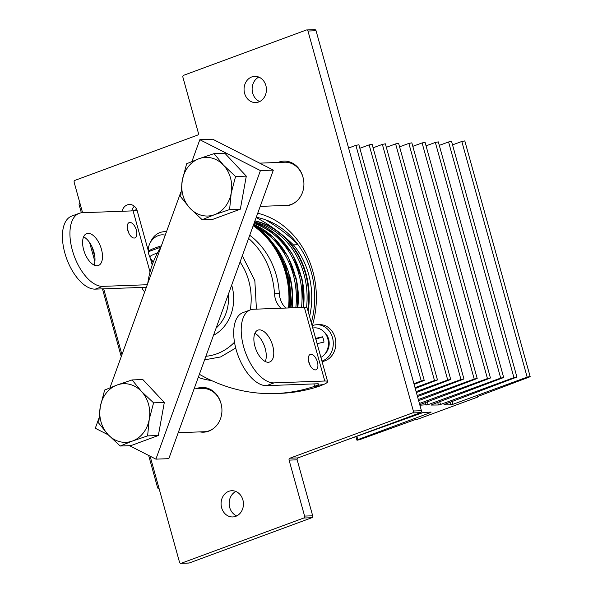 <?xml version="1.0" encoding="UTF-8"?>
<svg xmlns="http://www.w3.org/2000/svg" width="593" height="593" viewBox="0 0 593 593"><rect width="100%" height="100%" fill="white"/><g stroke="black" fill="none" stroke-linecap="round" stroke-linejoin="round"><path stroke-width="0.89" d="M180.672 196.787L190.042 208.299L202.154 219.706L214.503 214.688L229.595 209.574L231.203 193.103L235.554 176.529L223.442 165.121L214.073 153.609L198.981 158.724L186.632 163.742L182.281 180.316L180.672 196.787M214.073 153.609L224.814 153.216L246.295 176.136L240.335 209.181L212.894 219.314L202.154 219.706M246.295 176.136L235.554 176.529M240.335 209.181L229.595 209.574M231.203 193.103A29.331 24.995 87.9 0 1 214.503 214.688A29.331 24.995 87.9 0 1 190.042 208.299A29.331 24.995 87.9 0 1 182.281 180.316A29.331 24.995 -92.1 0 1 198.981 158.724A29.331 24.995 87.9 0 1 223.442 165.121A29.331 24.995 87.9 0 1 231.203 193.103M98.69 423.105L108.059 434.61L120.171 446.025L132.521 441.007L147.613 435.892L149.221 419.414L153.572 402.84L141.46 391.432L132.091 379.928L116.999 385.042L104.65 390.053L100.299 406.628L98.69 423.105M132.091 379.928L142.831 379.535L164.313 402.447L158.353 435.499L130.912 445.625L120.171 446.025M164.313 402.447L153.572 402.84M158.353 435.499L147.613 435.892M149.221 419.414A29.331 24.995 87.9 0 1 132.521 441.007A29.331 24.995 87.9 0 1 108.059 434.61A29.331 24.995 87.9 0 1 100.299 406.628A29.331 24.995 -92.1 0 1 116.999 385.042A29.331 24.995 87.9 0 1 141.46 391.432A29.331 24.995 87.9 0 1 149.221 419.414M153.372 261.854A15.744 15.744 0 0 1 148.858 254.479A13.543 11.541 87.9 0 1 148.828 254.382A15.744 15.744 0 0 0 148.858 254.479A13.543 11.541 87.9 0 0 149.829 257.036A15.5 2.187 -15.5 0 1 157.486 252.914M165.239 235.184A15.5 13.209 -92.1 0 0 158.161 235.658M148.828 254.382A13.543 11.541 87.9 0 1 148.354 251.736L160.873 247.118M161.355 245.895A15.5 2.187 164.5 0 0 148.354 251.706A15.5 2.187 164.5 0 0 148.354 251.736M322.058 361.552A18.524 15.789 -92.1 0 0 324.979 360.826A18.524 15.789 -92.1 0 0 335.616 340.063A18.524 15.789 -92.1 0 0 319.397 324.638L316.818 324.734A18.524 15.789 -92.1 0 0 312.593 325.572A18.524 15.789 -92.1 0 0 312.133 325.75M321.925 361.085A18.524 15.789 -92.1 0 0 322.392 360.922A18.524 15.789 -92.1 0 0 333.029 340.16A18.524 15.789 -92.1 0 0 316.818 324.734M166.448 231.833A18.524 15.789 -92.1 0 0 164.157 231.722A18.524 15.789 -92.1 0 0 159.94 232.567A18.524 15.789 -92.1 0 0 150.585 242.077M151.222 259.423A18.524 15.789 -92.1 0 0 153.12 262.491M325.016 353.88A13.743 11.712 -92.1 0 0 324.215 332.095M320.909 357.401A15.5 13.209 -92.1 0 0 327.788 338.692A15.5 13.209 -92.1 0 0 312.77 328.07M315.876 339.255L322.496 336.817A13.543 11.541 87.9 0 1 323.467 339.381A13.543 11.541 87.9 0 1 323.963 342.117A15.5 2.187 -15.5 0 0 317.122 343.747M322.496 336.817A15.5 2.187 164.5 0 0 315.646 338.44M345.037 440.525L423.017 412.572L431.155 412.061L430.777 412.483L357.801 439.643L357.223 440.206L359.899 439.569L414.685 419.8L416.293 419.74L478.84 396.65L477.224 396.71L529.267 377.044L530.149 376.548L527.162 377.118L452.859 404.33L450.776 404.819L443.905 404.856L444.357 404.433L516.911 377.029L513.923 377.608L440.48 404.493L438.412 404.982L431.415 405.071L431.852 404.648L503.672 377.511L500.685 378.089L428.131 404.648L419.903 405.212M293.75 164.617A18.909 16.115 87.9 0 1 294.728 164.565M211.768 390.928A18.909 16.115 87.9 0 1 212.746 390.876M136.724 209.499L133.217 210.863M357.801 439.643L356.882 436.344M478.84 396.65L478.699 396.154M530.149 376.548L464.801 140.904L461.814 141.475L452.526 144.877M527.162 377.118L461.814 141.475M516.911 377.029L451.562 141.386L448.575 141.964L439.287 145.367M513.923 377.608L448.575 141.964M503.672 377.511L438.323 141.875L435.336 142.446L426.048 145.848M500.685 378.089L435.336 142.446M419.762 404.708L490.433 378L487.446 378.571L422.097 142.935L412.81 146.33M490.433 378L425.077 142.357L422.097 142.935M487.446 378.571L419.421 403.477M418.636 400.646L477.187 378.482L474.207 379.06L408.859 143.417L399.571 146.819M477.187 378.482L411.839 142.846L408.859 143.417M474.207 379.06L418.324 399.512M417.509 396.584L463.948 378.971L460.969 379.542L395.62 143.906L386.332 147.301M463.948 378.971L398.6 143.328L395.62 143.906M460.969 379.542L417.227 395.553M416.382 392.522L450.71 379.453L447.73 380.031L382.381 144.388L373.093 147.79M450.71 379.453L385.361 143.817L382.381 144.388M447.73 380.031L416.13 391.602M415.256 388.459L437.471 379.943L434.491 380.513L369.142 144.877L359.847 148.272M437.471 379.943L372.122 144.299L369.142 144.877M434.491 380.513L415.026 387.637M414.129 384.383L424.232 380.424L421.252 381.002L355.896 145.359L348.58 148.028M424.232 380.424L358.884 144.781L355.896 145.359M421.252 381.002L413.929 383.671M303.171 177.959A22.386 19.072 -92.1 0 0 283.921 161.118A22.386 19.072 -92.1 0 0 278.821 162.134A22.386 19.072 -92.1 0 0 277.984 162.467M281.897 205.578A22.386 19.072 -92.1 0 0 285.559 205.86A22.386 19.072 -92.1 0 0 290.659 204.844A22.386 19.072 -92.1 0 0 295.811 201.872M288.791 161.674A22.386 19.072 -92.1 0 0 288.502 161.778A22.386 19.072 -92.1 0 0 287.19 162.326M289.992 204.837A22.386 19.072 -92.1 0 0 290.377 204.948M221.189 404.27A22.386 19.072 -92.1 0 0 201.939 387.437A22.386 19.072 -92.1 0 0 196.839 388.452A22.386 19.072 -92.1 0 0 196.001 388.786M199.915 431.897A22.386 19.072 -92.1 0 0 203.577 432.178A22.386 19.072 -92.1 0 0 208.684 431.163A22.386 19.072 -92.1 0 0 213.828 428.183M206.809 387.992A22.386 19.072 -92.1 0 0 206.527 388.096A22.386 19.072 -92.1 0 0 205.208 388.645M208.01 431.155A22.386 19.072 -92.1 0 0 208.395 431.267M228.787 491.315A13.12 11.185 -92.1 0 0 221.256 506.022A13.12 11.185 -92.1 0 0 232.738 516.948A13.12 11.185 -92.1 0 0 235.732 516.355A13.12 11.185 -92.1 0 0 243.263 501.648A13.12 11.185 -92.1 0 0 231.781 490.722A13.12 11.185 -92.1 0 0 228.787 491.315M236.748 515.91A13.12 11.185 87.9 0 1 229.157 503.946A13.12 11.185 87.9 0 1 235.851 491.456M251.766 76.942A13.12 11.185 -92.1 0 0 244.234 91.648A13.12 11.185 -92.1 0 0 255.716 102.574A13.12 11.185 -92.1 0 0 258.711 101.981A13.12 11.185 -92.1 0 0 266.242 87.275A13.12 11.185 -92.1 0 0 254.76 76.349A13.12 11.185 -92.1 0 0 251.766 76.942M259.719 101.544A13.12 11.185 87.9 0 1 252.136 89.58A13.12 11.185 87.9 0 1 258.822 77.09M150.103 456.187L179.523 562.268A1.542 1.312 -92.1 0 0 181.176 563.283L303.764 518.023A1.542 1.312 -92.1 0 0 304.602 516.088L289.087 460.124A1.542 1.312 87.9 0 1 289.925 458.189L412.513 412.936A1.542 1.312 -92.1 0 0 413.351 411.001L307.975 31.029A1.542 1.312 -92.1 0 0 306.322 30.013L183.734 75.274A1.542 1.312 -92.1 0 0 182.896 77.209L198.41 133.173A1.542 1.312 87.9 0 1 197.573 135.108L74.985 180.361A1.542 1.312 -92.1 0 0 74.147 182.296L82.583 212.717M306.67 29.946L314.742 29.65A1.542 1.312 87.9 0 1 316.054 30.732L421.423 410.704A1.542 1.312 87.9 0 1 420.585 412.639L297.997 457.892A1.542 1.312 -92.1 0 0 297.16 459.827L312.681 515.791A1.542 1.312 87.9 0 1 311.836 517.726L189.256 562.987A1.542 1.312 87.9 0 1 188.9 563.053L180.828 563.35M134.322 206.238A9.266 7.894 -92.1 0 0 131.794 210.915M148.294 250.78L137.25 210.952A9.266 7.894 -92.1 0 0 129.407 204.466A9.266 7.894 -92.1 0 0 122.106 211.271M152.216 264.938L150.281 257.933M92.071 246.925L94.887 257.088M103.686 288.828L121.95 354.681M257.718 213.235A85.214 72.613 87.9 0 1 312.326 325.676M141.912 287.427A9.266 7.894 -92.1 0 0 144.714 291.845M311.281 322.696A80.277 68.41 -92.1 0 0 256.258 217.283M159.094 488.625L158.865 488.632A1.542 1.312 -92.1 0 1 157.553 487.55L148.65 455.446M121.246 356.63L102.456 288.873M94.873 261.535L89.617 242.567M81.36 212.805L79.136 204.785A1.542 1.312 -92.1 0 1 79.855 202.902M129.882 222.442A8.183 4.121 69.7 0 0 129.215 222.568A8.183 4.121 69.7 0 0 127.962 231.04A8.183 4.121 69.7 0 0 134.211 238.052A8.183 4.121 69.7 0 0 134.885 237.919A8.183 4.121 69.7 0 0 136.138 229.447A8.183 4.121 69.7 0 0 129.882 222.442M88.06 233.345A16.982 8.561 69.7 0 0 86.667 233.612A16.982 8.561 69.7 0 0 84.065 251.195A16.982 8.561 69.7 0 0 97.044 265.746A16.982 8.561 69.7 0 0 98.431 265.471A16.982 8.561 69.7 0 0 101.032 247.896A16.982 8.561 69.7 0 0 88.06 233.345M150.044 272.002L133.084 210.863L82.338 212.724A38.597 19.45 69.7 0 0 79.18 213.339A38.597 19.45 69.7 0 0 73.273 253.293A38.597 19.45 69.7 0 0 102.759 286.367L147.286 284.729M79.18 213.339L71.679 216.111A38.597 19.45 69.7 0 0 65.764 256.065A38.597 19.45 69.7 0 0 95.258 289.132L146.004 287.271A18.524 2.609 -15.5 0 0 146.375 287.257M128.985 233.494A8.183 4.121 69.7 0 0 127.606 229.765M93.998 265.012A16.982 8.561 69.7 0 0 93.071 249.349A16.982 8.561 69.7 0 0 83.598 236.844M298.049 244.724L293.416 244.894A188.337 160.495 -92.1 0 0 282.416 235.036M309.583 316.566A74.103 63.147 -92.1 0 0 293.416 244.894M297.508 243.99A188.337 160.495 -92.1 0 0 265.271 219.692M276.39 230.329A188.337 160.495 -92.1 0 0 256.169 217.527M133.084 210.863A9.266 1.305 164.5 0 0 137.042 210.3M285.811 308.063A20.066 17.101 87.9 0 1 279.318 293.55A74.103 63.147 -92.1 0 0 249.742 235.265M280.963 308.241A20.066 17.101 87.9 0 1 274.477 293.728A74.103 63.147 -92.1 0 0 248.593 238.423M315.291 369.913A8.183 4.121 -110.3 0 1 309.035 362.901A8.183 4.121 -110.3 0 1 310.287 354.429A8.183 4.121 -110.3 0 1 310.962 354.303A8.183 4.121 -110.3 0 1 317.211 361.315A8.183 4.121 -110.3 0 1 315.958 369.78A8.183 4.121 -110.3 0 1 315.291 369.913M268.318 362.264A16.982 8.561 -110.3 0 1 255.338 347.713A16.982 8.561 -110.3 0 1 257.94 330.131A16.982 8.561 -110.3 0 1 259.326 329.864A16.982 8.561 -110.3 0 1 272.306 344.414A16.982 8.561 -110.3 0 1 269.704 361.989A16.982 8.561 -110.3 0 1 268.318 362.264M324.779 381.017A18.524 2.609 -15.5 0 1 327.625 381.61A18.524 2.609 -15.5 0 1 323.837 384.412L316.803 385.487A9.266 1.305 -15.5 0 0 318.693 384.086A9.266 1.305 -15.5 0 0 317.277 383.79L266.524 385.65A38.597 19.45 -110.3 0 1 237.037 352.583A38.597 19.45 -110.3 0 1 242.952 312.63L250.454 309.857A38.597 19.45 -110.3 0 1 253.611 309.242L304.357 307.382L324.779 381.017L274.033 382.878A38.597 19.45 -110.3 0 1 244.546 349.811A38.597 19.45 -110.3 0 1 250.454 309.857M254.871 333.362A16.982 8.561 -110.3 0 1 264.345 345.867A16.982 8.561 -110.3 0 1 265.271 361.53M308.686 361.634A8.183 4.121 -110.3 0 1 310.057 365.355M153.483 267.643A74.103 63.147 -92.1 0 0 153.09 268.725M275.434 393.53L280.281 393.359A188.337 160.495 -92.1 0 0 319.442 386.154L314.601 386.332A188.337 160.495 -92.1 0 1 275.434 393.53A188.337 160.495 -92.1 0 1 199.381 374.287M327.625 381.61L307.196 307.975A18.524 2.609 164.5 0 0 304.357 307.382M316.803 385.487L314.601 386.332L313.927 383.916M323.837 384.412L319.442 386.154M216.141 328.025A37.048 31.57 -92.1 0 0 228.29 294.476M191.939 161.466L199.826 139.703L212.739 139.229L273.343 170.117L168.812 458.671L155.9 459.138L129.489 445.677M108.326 434.891L95.295 428.257L98.898 418.317M199.826 139.703L260.423 170.591L155.9 459.138M109.957 387.785L180.88 191.999M273.343 170.117L260.423 170.591M178.226 432.69L204.311 431.734A21.615 18.42 -92.1 0 0 221.033 403.67A21.615 18.42 -92.1 0 0 202.724 388.541L194.104 388.852M260.208 206.379L286.293 205.423A21.615 18.42 -92.1 0 0 303.016 177.359A21.615 18.42 -92.1 0 0 284.707 162.223L259.66 163.142M289.325 307.93A83.361 71.041 -92.1 0 0 253.359 225.273A83.361 71.041 -92.1 0 1 289.325 307.93M288.517 307.96A83.361 71.041 -92.1 0 0 253.189 225.733M160.97 246.962A83.361 71.041 -92.1 0 0 147.753 283.447M198.247 377.407A83.361 71.041 -92.1 0 0 211.404 380.498M290.133 307.9A83.361 71.041 -92.1 0 0 253.522 224.821M303.483 307.411A73.265 62.435 -92.1 0 0 301.311 276.101M306.551 307.522A76.319 65.037 -92.1 0 0 254.545 222.004M303.127 307.426A77.186 65.779 -92.1 0 0 254.397 222.405M301.518 307.485A76.319 65.037 -92.1 0 0 254.004 223.487M297.434 307.634A77.186 65.779 -92.1 0 0 253.663 224.436M295.825 307.693A76.319 65.037 -92.1 0 0 257.562 227.66M291.749 307.841A77.186 65.779 -92.1 0 0 272.876 243.219M308.152 311.399A77.186 65.779 -92.1 0 0 254.96 220.848M307.819 310.206A77.186 65.779 -92.1 0 0 254.916 220.974M426.056 405.138L425.359 402.61M438.412 404.982L437.708 402.447M450.776 404.819L450.08 402.291M430.777 412.483L430.666 412.091M452.859 404.33L452.088 401.535M440.48 404.493L439.709 401.698M428.131 404.648L427.353 401.854M413.351 411.001L421.423 410.704M316.054 30.732L307.975 31.029M289.925 458.189L297.997 457.892M420.585 412.639L412.513 412.936M304.602 516.088L312.681 515.791M297.16 459.827L289.087 460.124M181.176 563.283L189.256 562.987M311.836 517.726L303.764 518.023M95.258 289.132L102.759 286.367M279.318 293.55L274.477 293.728M274.033 382.878L266.524 385.65M213.487 335.334A40.524 34.535 -92.1 0 0 231.678 285.122M205.904 356.282A58.27 49.656 -92.1 0 0 216.942 353.784A58.27 49.656 -92.1 0 0 234.502 342.205M250.29 309.917A58.27 49.656 -92.1 0 0 240.061 261.98M297.79 307.626A73.265 62.435 -92.1 0 0 295.618 276.308M292.097 307.834A73.265 62.435 -92.1 0 0 289.925 276.516M295.21 164.928L294.298 164.958M213.228 391.247L212.316 391.276M158.175 235.651A15.744 15.744 0 0 0 148.354 251.706M166.522 231.641L164.157 231.722M356.912 440.147L355.956 436.678M242.307 255.783L254.834 280.608L256.428 309.138M235.725 348.032L220.589 356.949L204.607 359.847M254.412 222.368L275.975 234.317L292.586 254.308L302.141 279.77L303.431 307.419M253.685 224.384L273.388 237.282L288.302 257.065L296.737 281.453L297.738 307.626M271.231 241.077L288.554 271.601L292.053 307.834"/></g></svg>
